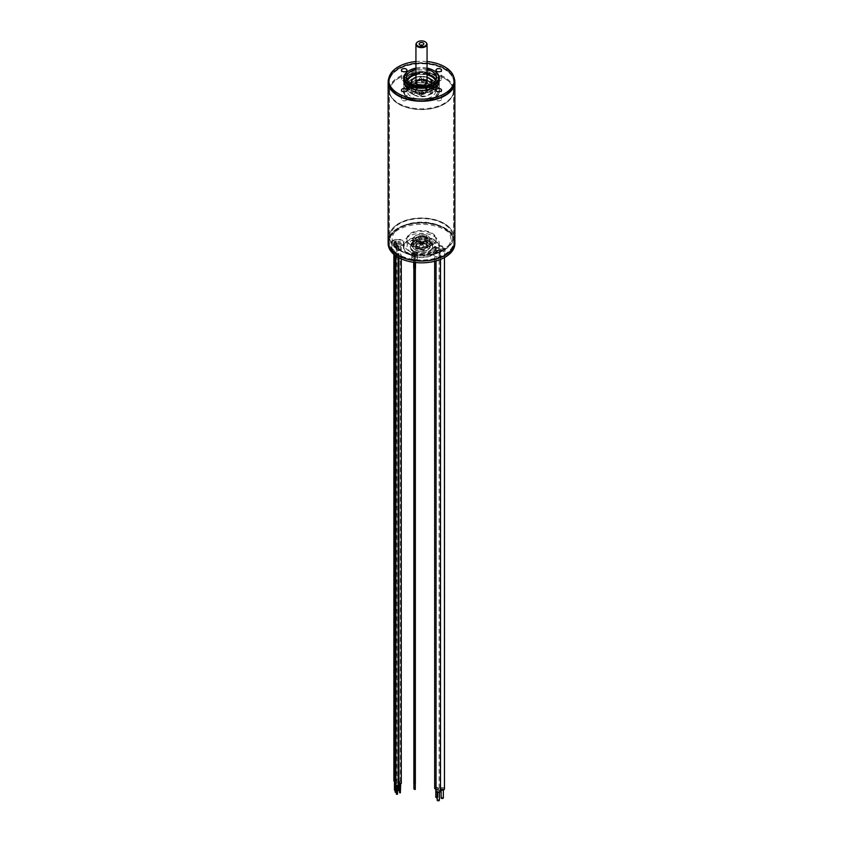 <?xml version="1.0" encoding="UTF-8"?>
<svg xmlns="http://www.w3.org/2000/svg" width="843" height="843" viewBox="0 0 843 843"><rect width="100%" height="100%" fill="white"/><g stroke="black" fill="none" stroke-linecap="round" stroke-linejoin="round"><path stroke-width="0.63" stroke-dasharray="4.21 3.16" d="M454.019 77.714A33.351 19.252 0 0 0 421.5 62.74A33.351 19.252 0 0 0 388.981 77.714M398.391 95.343L398.391 95.343A32.687 18.873 180 0 1 398.391 68.652A32.687 18.873 180 0 1 444.609 68.652A32.687 18.873 180 0 1 444.609 95.343A32.687 18.873 180 0 1 398.391 95.343L398.697 95.522A32.245 18.62 0 0 0 444.303 95.522A32.245 18.62 0 0 0 453.745 82.361A32.245 18.62 0 0 0 421.5 63.752A32.245 18.62 0 0 0 389.255 82.361A32.245 18.62 0 0 0 398.697 95.522L398.391 95.343M454.851 241.772A33.351 19.252 0 0 0 421.5 222.51A33.351 19.252 0 0 0 388.149 241.772M398.391 255.113A32.687 18.873 0 0 0 444.609 255.113A32.687 18.873 0 0 0 444.609 228.421A32.687 18.873 0 0 0 398.391 228.421A32.687 18.873 0 0 0 398.391 255.113M398.697 254.565A32.245 18.62 180 0 1 389.255 241.404A32.245 18.62 180 0 1 398.697 228.242A32.245 18.62 180 0 1 444.303 228.242A32.245 18.62 180 0 1 453.745 241.404A32.245 18.62 180 0 1 433.839 258.601A32.245 18.62 180 0 1 398.697 254.565M417.57 248.211A5.564 3.214 0 0 0 426.579 247.252A5.564 3.214 0 0 0 427.064 245.945A5.564 3.214 0 0 0 425.43 243.68A5.564 3.214 0 0 0 419.371 242.984A5.564 3.214 0 0 0 415.936 245.945A5.564 3.214 0 0 0 416.421 247.252A5.564 3.214 0 0 0 417.57 248.211M425.43 236.778A5.564 3.214 180 0 1 427.064 239.043A5.564 3.214 180 0 1 421.5 242.257A5.564 3.214 180 0 1 415.936 239.043A5.564 3.214 180 0 1 419.371 236.082A5.564 3.214 180 0 1 425.43 236.778M417.843 248.601A5.174 2.982 180 0 1 416.779 247.705A5.174 2.982 180 0 1 421.5 243.501A5.174 2.982 180 0 1 426.221 247.705A5.174 2.982 180 0 1 417.843 248.601M419.835 247.452A2.36 1.359 180 0 1 419.35 245.935A2.36 1.359 180 0 1 421.5 245.134A2.36 1.359 180 0 1 423.65 245.935A2.36 1.359 180 0 1 422.838 247.61A2.36 1.359 180 0 1 419.835 247.452M420.71 243.838A1.117 0.643 180 0 1 422.617 243.385A1.117 0.643 180 0 1 420.71 243.838M420.71 245.187A1.117 0.643 180 0 1 422.512 244.47A1.117 0.643 180 0 1 420.71 245.187M420.71 47.44A1.117 0.643 180 0 1 422.617 46.987A1.117 0.643 180 0 1 420.71 47.44M422.259 45.164A1.117 0.643 180 0 1 420.488 45.901A1.117 0.643 180 0 1 420.741 45.164M416.621 42.877A5.564 3.214 180 0 1 425.43 42.15A5.564 3.214 180 0 1 426.379 42.877M425.43 88.81A5.564 3.214 180 0 1 427.064 91.076A5.564 3.214 180 0 1 421.5 94.29A5.564 3.214 180 0 1 415.936 91.076A5.564 3.214 180 0 1 419.371 88.115A5.564 3.214 180 0 1 425.43 88.81M415.483 242.7A8.504 4.91 180 0 1 415.483 235.755A8.504 4.91 180 0 1 427.517 235.755A8.504 4.91 180 0 1 427.517 242.7A8.504 4.91 180 0 1 415.483 242.7M415.483 243.016A8.504 4.91 0 0 0 415.483 249.96A8.504 4.91 0 0 0 427.517 249.96A8.504 4.91 0 0 0 427.517 243.016A8.504 4.91 0 0 0 415.483 243.016M415.409 242.837A8.62 4.974 0 0 0 424.798 243.912A8.62 4.974 0 0 0 430.12 239.317A8.62 4.974 0 0 0 427.591 235.798L427.591 235.798A8.62 4.974 0 0 0 415.409 235.798A8.62 4.974 0 0 0 412.88 239.317A8.62 4.974 0 0 0 415.409 242.837M427.591 242.879A8.62 4.974 180 0 1 430.12 246.398A8.62 4.974 180 0 1 427.591 249.918A8.62 4.974 180 0 1 415.409 249.918A8.62 4.974 180 0 1 412.88 246.398A8.62 4.974 180 0 1 415.409 242.879A8.62 4.974 180 0 1 427.591 242.879M427.591 238.358A8.62 4.974 0 0 0 418.202 237.283A8.62 4.974 0 0 0 412.88 241.878A8.62 4.974 0 0 0 414.988 245.134A8.62 4.974 0 0 0 427.991 245.144A8.62 4.974 0 0 0 430.12 241.878A8.62 4.974 0 0 0 427.591 238.358M427.591 240.318A8.62 4.974 180 0 1 427.991 240.571A8.62 4.974 180 0 1 430.12 243.838A8.62 4.974 180 0 1 421.5 248.811A8.62 4.974 180 0 1 412.88 243.838A8.62 4.974 180 0 1 415.009 240.571A8.62 4.974 180 0 1 427.591 240.318M429.445 241.541A11.233 6.481 180 0 1 432.733 246.124A11.233 6.481 180 0 1 421.5 252.615A11.233 6.481 180 0 1 410.267 246.124A11.233 6.481 180 0 1 417.201 240.139A11.233 6.481 180 0 1 429.445 241.541M427.717 242.542A8.788 5.079 0 0 0 418.139 241.435A8.788 5.079 0 0 0 412.712 246.124A8.788 5.079 0 0 0 421.5 251.203A8.788 5.079 0 0 0 430.288 246.124A8.788 5.079 0 0 0 427.717 242.542M427.717 242.752A8.788 5.079 0 0 0 418.139 241.656A8.788 5.079 0 0 0 412.712 246.346A8.788 5.079 0 0 0 421.5 251.425A8.788 5.079 0 0 0 430.288 246.346A8.788 5.079 0 0 0 427.717 242.752M429.445 241.762A11.233 6.481 0 0 0 417.201 240.36A11.233 6.481 0 0 0 410.267 246.346A11.233 6.481 0 0 0 421.5 252.826A11.233 6.481 0 0 0 432.733 246.346A11.233 6.481 0 0 0 429.445 241.762M438.697 249.76L440.499 251.014C438.834 252.774 437.348 252.774 436.052 251.014L438.697 249.76M440.489 791.134A2.223 1.286 0 0 0 438.687 789.88A2.223 1.286 0 0 0 436.042 791.134M438.497 790.513A1.117 0.643 180 0 1 438.297 791.788A1.117 0.643 180 0 1 438.497 790.513M437.18 800.218A1.117 0.643 180 0 1 439.403 800.218M401.173 243.132L398.95 243.406L401.173 243.132M401.173 783.252L398.939 783.526M400.351 783.832L399.561 783.537L400.351 783.832M399.561 792.62L400.678 792.62M444.145 249.402C442.596 250.35 441.226 250.129 440.025 248.738C440.91 247.136 442.396 247.136 444.472 248.727L444.145 249.402M444.472 788.858A2.223 1.286 0 0 0 442.248 787.573A2.223 1.286 0 0 0 440.025 788.858A2.223 1.286 0 0 0 440.489 789.638M443.186 789.196A1.117 0.643 180 0 1 441.121 788.869A1.117 0.643 180 0 1 443.186 789.196M441.121 797.942A1.117 0.643 180 0 1 443.344 797.942M435.315 247.041L439.119 247.947C438.212 249.602 436.727 249.602 434.672 247.947L435.315 247.041M436.042 789.259A2.223 1.286 0 0 0 439.119 788.079A2.223 1.286 0 0 0 437.738 786.888A2.223 1.286 0 0 0 435.315 787.172A2.223 1.286 0 0 0 434.672 788.079M436.116 787.615A1.117 0.643 180 0 1 438.023 788.068A1.117 0.643 180 0 1 436.116 787.615M435.799 797.141A1.117 0.643 180 0 1 438.023 797.141A1.117 0.643 180 0 1 437.18 797.763M400.362 241.477L398.033 241.425L400.362 241.477M398.939 782.199L400.372 781.545L398.128 781.809M399.161 781.872L399.751 781.556L399.161 781.872M398.644 790.629L399.234 790.312M395.62 241.498L396.189 240.908L393.86 240.929L395.62 241.498M394.577 781.661L396.199 781.039L393.871 781.039M394.545 781.208L395.567 781.05L394.545 781.208M394.461 790.123L395.493 789.954L395.167 790.428M396.031 243.68L396.895 243.016L394.566 243.047L396.031 243.68M395.788 783.832L396.916 783.158L394.577 783.158M395.188 783.242L396.284 783.158L395.188 783.242M395.167 792.23L396.263 792.157M397.243 245.713L398.107 245.05L395.778 245.081L397.243 245.713M398.128 785.181L395.788 785.181M396.4 785.276L397.496 785.191L396.4 785.276M396.379 794.264L397.474 794.18M414.503 95.122A9.895 5.711 0 0 0 428.497 95.122A9.895 5.711 0 0 0 428.497 87.04A9.895 5.711 0 0 0 414.503 87.04A9.895 5.711 0 0 0 414.503 95.122L414.429 95.069A10.011 5.775 180 0 1 411.489 90.991A10.011 5.775 180 0 1 417.675 85.649A10.011 5.775 180 0 1 428.571 86.903A10.011 5.775 180 0 1 431.511 90.991A10.011 5.775 180 0 1 428.571 95.069A10.011 5.775 180 0 1 414.429 95.069L414.503 95.122M428.571 84.026A10.011 5.775 180 0 1 428.824 84.184A10.011 5.775 180 0 1 431.511 88.115A10.011 5.775 180 0 1 425.325 93.457A10.011 5.775 180 0 1 414.429 92.203A10.011 5.775 180 0 1 411.489 88.115A10.011 5.775 180 0 1 414.176 84.174A10.011 5.775 180 0 1 428.571 84.026M414.429 89.052A10.011 5.775 0 0 0 428.824 88.905A10.011 5.775 0 0 0 431.511 84.964A10.011 5.775 0 0 0 428.571 80.875A10.011 5.775 0 0 0 417.675 79.632A10.011 5.775 0 0 0 411.489 84.964A10.011 5.775 0 0 0 414.176 88.905A10.011 5.775 0 0 0 414.429 89.052M430.478 84.405A9.895 5.711 180 0 1 421.5 87.714A9.895 5.711 180 0 1 412.522 84.405M415.936 77.271A9.895 5.711 180 0 1 427.064 77.271M428.539 77.988A10.011 5.775 0 0 0 414.461 77.988M412.238 84.279A10.011 5.775 0 0 0 421.5 87.872A10.011 5.775 0 0 0 430.762 84.279M427.064 74.511A14.12 8.156 0 0 0 415.936 74.511M407.569 80.686A14.12 8.156 0 0 0 407.38 82.003A14.12 8.156 0 0 0 421.5 90.148A14.12 8.156 0 0 0 435.62 82.003A14.12 8.156 0 0 0 435.431 80.686M431.479 85.312A14.12 8.156 180 0 1 435.62 91.076A14.12 8.156 180 0 1 421.5 99.232A14.12 8.156 180 0 1 407.38 91.076A14.12 8.156 180 0 1 416.094 83.552A14.12 8.156 180 0 1 431.479 85.312M431.479 79.305A14.12 8.156 0 0 0 410.256 80.138A14.12 8.156 0 0 0 407.38 85.069A14.12 8.156 0 0 0 421.5 93.215A14.12 8.156 0 0 0 435.62 85.069A14.12 8.156 0 0 0 432.754 80.138A14.12 8.156 0 0 0 431.479 79.305M431.479 82.256A14.12 8.156 180 0 1 435.62 88.02A14.12 8.156 180 0 1 432.744 92.941A14.12 8.156 180 0 1 410.214 92.92A14.12 8.156 180 0 1 407.38 88.02A14.12 8.156 180 0 1 416.094 80.485A14.12 8.156 180 0 1 431.479 82.256M431.479 76.808A14.12 8.156 0 0 0 416.094 75.038A14.12 8.156 0 0 0 407.38 82.572A14.12 8.156 0 0 0 421.5 90.717A14.12 8.156 0 0 0 435.62 82.572A14.12 8.156 0 0 0 431.479 76.808M411.953 80.359A10.285 5.933 180 0 1 428.771 78.367A10.285 5.933 180 0 1 431.047 80.359M431.785 82.403A10.285 5.933 180 0 1 431.785 82.572A10.285 5.933 180 0 1 421.5 88.504A10.285 5.933 180 0 1 411.215 82.572A10.285 5.933 180 0 1 411.215 82.403M431.3 84.026A10.285 5.933 180 0 1 421.5 88.167A10.285 5.933 180 0 1 411.7 84.026M415.936 77.229A10.285 5.933 180 0 1 427.064 77.229M435.388 80.749A14.12 8.156 180 0 1 435.62 82.224A14.12 8.156 180 0 1 421.5 90.38A14.12 8.156 180 0 1 407.38 82.224A14.12 8.156 180 0 1 407.612 80.749M415.936 74.732A14.12 8.156 180 0 1 427.064 74.732M427.064 61.528A32.793 18.936 0 0 0 415.936 61.528M439.287 80.19A17.787 10.274 0 0 0 434.082 72.919A17.787 10.274 0 0 0 414.693 70.696A17.787 10.274 0 0 0 403.713 80.19M454.293 82.003A32.793 18.936 0 0 0 444.693 68.61A32.793 18.936 0 0 0 408.95 64.511A32.793 18.936 0 0 0 388.707 82.003M444.303 68.841A32.245 18.62 0 0 0 409.161 64.806A32.245 18.62 0 0 0 389.255 82.003A32.245 18.62 0 0 0 421.5 100.612A32.245 18.62 0 0 0 453.745 82.003A32.245 18.62 0 0 0 444.303 68.841M444.303 77.008A32.245 18.62 0 0 0 409.161 72.972A32.245 18.62 0 0 0 389.255 90.169A32.245 18.62 0 0 0 390.341 94.964A32.245 18.62 0 0 0 421.5 108.789A32.245 18.62 0 0 0 452.659 94.964A32.245 18.62 0 0 0 453.745 90.169A32.245 18.62 0 0 0 444.303 77.008M444.008 78.083A31.834 18.377 180 0 1 452.269 95.807A31.834 18.377 180 0 1 421.5 109.464A31.834 18.377 180 0 1 390.731 95.807A31.834 18.377 180 0 1 405.599 75.153A31.834 18.377 180 0 1 444.008 78.083M434.25 83.72A18.03 10.411 0 0 0 416.821 81.023A18.03 10.411 0 0 0 404.071 88.399A18.03 10.411 0 0 0 421.5 101.487A18.03 10.411 0 0 0 438.929 88.399A18.03 10.411 0 0 0 434.25 83.72M434.082 74.742A17.787 10.274 0 0 0 414.693 72.509A17.787 10.274 0 0 0 403.713 82.003A17.787 10.274 0 0 0 421.5 92.266A17.787 10.274 0 0 0 439.287 82.003A17.787 10.274 0 0 0 434.082 74.742M434.082 83.267A17.787 10.274 180 0 1 438.687 87.893A17.787 10.274 180 0 1 439.287 90.538A17.787 10.274 180 0 1 421.5 100.802A17.787 10.274 180 0 1 403.713 90.538A17.787 10.274 180 0 1 404.313 87.893A17.787 10.274 180 0 1 416.885 80.612A17.787 10.274 180 0 1 434.082 83.267A17.787 10.274 0 0 0 414.693 81.044A17.787 10.274 0 0 0 403.713 90.538A17.787 10.274 0 0 0 421.5 100.802A17.787 10.274 0 0 0 439.287 90.538A17.787 10.274 0 0 0 434.082 83.267M427.064 73.952A15.005 8.662 0 0 0 415.936 73.952M407.011 79.727A15.005 8.662 0 0 0 406.495 82.003A15.005 8.662 0 0 0 421.5 90.665A15.005 8.662 0 0 0 436.505 82.003A15.005 8.662 0 0 0 435.989 79.727M427.064 69.411A15.005 8.662 0 0 0 415.936 69.411M427.064 68.114A17.123 9.884 0 0 0 415.936 68.114M409.161 70.612A17.787 10.274 180 0 1 433.839 70.612M440.763 78.146A2.782 1.602 0 0 0 437.728 77.798A2.782 1.602 0 0 0 436.021 79.274A2.782 1.602 0 0 0 438.792 80.886A2.782 1.602 0 0 0 441.574 79.274A2.782 1.602 0 0 0 440.763 78.146M440.763 98.115A2.782 1.602 0 0 0 437.728 97.767A2.782 1.602 0 0 0 436.021 99.253A2.782 1.602 0 0 0 438.792 100.854A2.782 1.602 0 0 0 441.574 99.253A2.782 1.602 0 0 0 440.763 98.115M406.168 98.115A2.782 1.602 0 0 0 403.144 97.767A2.782 1.602 0 0 0 401.426 99.253A2.782 1.602 0 0 0 404.208 100.854A2.782 1.602 0 0 0 406.979 99.253A2.782 1.602 0 0 0 406.168 98.115M406.168 78.146A2.782 1.602 0 0 0 403.144 77.798A2.782 1.602 0 0 0 401.426 79.274A2.782 1.602 0 0 0 404.208 80.886A2.782 1.602 0 0 0 406.979 79.274A2.782 1.602 0 0 0 406.168 78.146M389.255 236.841A33.351 19.252 180 0 1 421.5 222.51A33.351 19.252 180 0 1 453.745 236.841M388.149 243.585A33.351 19.252 180 0 1 421.5 224.333A33.351 19.252 180 0 1 454.851 243.585M398.697 254.934A32.245 18.62 180 0 1 389.255 241.772A32.245 18.62 180 0 1 421.5 223.153A32.245 18.62 180 0 1 453.745 241.772A32.245 18.62 180 0 1 433.839 258.97A32.245 18.62 180 0 1 398.697 254.934M398.697 250.034A32.245 18.62 180 0 1 389.255 236.862A32.245 18.62 180 0 1 390.341 232.078A32.245 18.62 180 0 1 421.5 218.253A32.245 18.62 180 0 1 452.659 232.078A32.245 18.62 180 0 1 453.745 236.862A32.245 18.62 180 0 1 433.839 254.07A32.245 18.62 180 0 1 398.697 250.034M398.813 249.602A32.076 18.525 0 0 0 437.517 252.552A32.076 18.525 0 0 0 452.501 231.741A32.076 18.525 0 0 0 421.5 217.979A32.076 18.525 0 0 0 390.499 231.741A32.076 18.525 0 0 0 398.813 249.602A32.076 18.525 0 0 0 433.776 253.617A32.076 18.525 0 0 0 453.576 236.504A32.076 18.525 0 0 0 421.5 217.979A32.076 18.525 0 0 0 389.424 236.504A32.076 18.525 0 0 0 398.813 249.602M399.487 249.212A31.128 17.977 180 0 1 393.08 243.838A31.128 17.977 180 0 1 421.5 218.527A31.128 17.977 180 0 1 449.92 243.838A31.128 17.977 180 0 1 446.548 247.178A31.128 17.977 180 0 1 399.487 249.212M438.834 252.889A5.89 3.404 0 0 1 434.788 251.888A5.89 3.404 0 0 1 433.576 250.877A5.89 3.404 0 0 1 433.06 249.486A5.89 3.404 0 0 1 438.897 246.082A5.89 3.404 0 0 1 444.841 249.412C444.482 248.801 442.48 249.949 438.834 252.889L438.918 252.668A29.336 16.934 180 0 1 415.42 255.608L412.417 255.144A29.336 16.934 180 0 1 394.724 245.956A29.336 16.934 180 0 1 394.619 245.819L391.763 241.203L392.353 240.94A29.336 16.934 180 0 1 426 222.31A29.336 16.934 180 0 1 448.276 245.956A29.336 16.934 180 0 1 445.104 249.107L444.841 253.659A5.89 3.404 180 0 1 441.205 256.799A5.89 3.404 180 0 1 434.788 256.061A5.89 3.404 180 0 1 433.06 253.659A5.89 3.404 180 0 1 438.95 250.255A5.89 3.404 180 0 1 444.841 253.659M412.627 255.355L412.564 255.387A2.782 1.602 0 0 1 412.058 254.944L411.827 254.639A3.035 1.749 180 0 1 414.598 252.173A3.035 1.749 180 0 1 417.369 254.639A3.035 1.749 180 0 1 415.42 255.608M412.417 255.144A3.035 1.749 180 0 1 411.827 254.639M438.918 252.668A6.154 3.551 180 0 1 433.344 250.571A6.154 3.551 180 0 1 437.654 245.65A6.154 3.551 180 0 1 445.104 249.107M392.353 240.94A6.154 3.551 180 0 1 400.467 239.581A6.154 3.551 180 0 1 403.27 244.185A6.154 3.551 180 0 1 394.619 245.819M411.11 245.05A14.7 8.483 180 0 1 407.295 241.224A14.7 8.483 180 0 1 421.5 230.56A14.7 8.483 180 0 1 435.705 241.224A14.7 8.483 180 0 1 425.315 247.241A14.7 8.483 180 0 1 411.11 245.05M411.279 252.394A14.457 8.346 180 0 1 407.043 246.493A14.457 8.346 180 0 1 421.5 238.147A14.457 8.346 180 0 1 435.957 246.493A14.457 8.346 180 0 1 427.032 254.196A14.457 8.346 180 0 1 411.279 252.394M411.279 245.492A14.457 8.346 0 0 0 425.251 247.652A14.457 8.346 0 0 0 435.462 241.741A14.457 8.346 0 0 0 435.957 239.591A14.457 8.346 0 0 0 421.5 231.245A14.457 8.346 0 0 0 407.043 239.591A14.457 8.346 0 0 0 407.538 241.741A14.457 8.346 0 0 0 411.279 245.492M413.639 251.024A11.117 6.417 180 0 1 410.383 246.493A11.117 6.417 180 0 1 421.5 240.065A11.117 6.417 180 0 1 432.617 246.493A11.117 6.417 180 0 1 425.757 252.415A11.117 6.417 180 0 1 413.639 251.024M413.639 251.941A11.117 6.417 180 0 1 410.383 247.399A11.117 6.417 180 0 1 421.5 240.982A11.117 6.417 180 0 1 432.617 247.399A11.117 6.417 180 0 1 425.757 253.332A11.117 6.417 180 0 1 413.639 251.941M433.934 240.213A17.587 10.158 180 0 1 438.497 250.013A17.587 10.158 180 0 1 421.5 257.547A17.587 10.158 180 0 1 404.503 250.013A17.587 10.158 180 0 1 412.722 238.601A17.587 10.158 180 0 1 433.934 240.213M408.918 250.845A17.787 10.274 180 0 1 403.713 243.585A17.787 10.274 180 0 1 421.5 233.311A17.787 10.274 180 0 1 439.287 243.585A17.787 10.274 180 0 1 428.307 253.069A17.787 10.274 180 0 1 408.918 250.845M408.918 254.207A17.787 10.274 0 0 0 426.115 256.862A17.787 10.274 0 0 0 438.687 249.591A17.787 10.274 0 0 0 439.287 246.946A17.787 10.274 0 0 0 434.082 239.686A17.787 10.274 0 0 0 414.693 237.452A17.787 10.274 0 0 0 403.713 246.946A17.787 10.274 0 0 0 404.313 249.591A17.787 10.274 0 0 0 408.918 254.207M412.627 259.602A2.782 1.602 180 0 1 411.816 258.464A2.782 1.602 180 0 1 414.598 256.862A2.782 1.602 180 0 1 417.369 258.464A2.782 1.602 180 0 1 415.662 259.95A2.782 1.602 180 0 1 412.627 259.602M393.491 249.676A5.89 3.404 180 0 1 391.763 247.273A5.89 3.404 180 0 1 397.664 243.869A5.89 3.404 180 0 1 403.555 247.273A5.89 3.404 180 0 1 399.919 250.413A5.89 3.404 180 0 1 393.491 249.676M394.819 246.072A5.89 3.404 0 0 0 403.038 244.481A5.89 3.404 0 0 0 403.555 243.1A5.89 3.404 0 0 0 399.245 239.823A5.89 3.404 0 0 0 392.617 241.34M415.409 255.819A2.782 1.602 0 0 0 417.127 254.944A2.782 1.602 0 0 0 417.369 254.291A2.782 1.602 0 0 0 414.598 252.689A2.782 1.602 0 0 0 411.816 254.291A2.782 1.602 0 0 0 412.058 254.944M414.45 257.199L413.85 257.062L414.45 257.199M414.45 253.848L413.85 253.701L414.45 253.848M413.945 267.811L414.556 267.948L413.945 267.811M413.85 267.747L414.482 268.19M413.85 256.852L414.703 257.062L413.85 256.852M414.735 268.264L415.346 268.401L414.735 268.264M414.63 268.2L415.483 268.401M414.63 257.305L415.483 257.515L414.63 257.305M414.735 257.368L415.346 257.515L414.735 257.368M415.241 254.301L414.63 254.154L415.241 254.301M398.813 104.174A32.076 18.525 0 0 0 433.776 108.189A32.076 18.525 0 0 0 453.576 91.076A32.076 18.525 0 0 0 421.5 72.561A32.076 18.525 0 0 0 389.424 91.076A32.076 18.525 0 0 0 398.813 104.174M420.225 238.211L419.793 235.45C421.911 236.925 421.964 238.095 419.94 238.969C418.549 240.034 417.591 234.533 419.793 235.45M428.76 240.719C429.804 238.706 430.857 238.4 431.901 239.802L431.658 239.096C432.448 240.54 432.016 241.519 430.351 242.025C428.771 243.153 426.885 237.505 431.658 239.096M433.028 243.912C431.869 242.099 430.71 241.994 429.54 243.595L429.582 243.29C429.519 245.418 430.636 245.777 432.944 244.375C432.996 241.909 431.879 241.541 429.582 243.29M429.751 247.621C428.918 245.429 428.086 244.955 427.253 246.188L427.622 245.376C426.168 247.21 426.748 248.242 429.361 248.453C431.079 246.714 430.499 245.692 427.622 245.376M423.323 249.517L422.891 246.746C421.142 247.568 421.015 248.717 422.522 250.192C424.335 251.73 425.936 246.567 422.891 246.746M416.2 248.864C416.737 246.546 417.264 245.945 417.801 247.052L417.496 246.261C410.741 248.843 422.132 251.33 417.496 246.261M411.099 245.914C412.143 243.901 413.196 243.585 414.24 244.997L413.997 244.291C407.295 241.709 414.556 251.92 413.997 244.291M425.43 237.326A5.564 3.214 180 0 1 427.064 239.591A5.564 3.214 180 0 1 421.5 242.795A5.564 3.214 180 0 1 415.936 239.591A5.564 3.214 180 0 1 419.371 236.63A5.564 3.214 180 0 1 425.43 237.326M425.43 243.859A5.564 3.214 0 0 0 419.371 243.163A5.564 3.214 0 0 0 415.936 246.124A5.564 3.214 0 0 0 421.5 249.338A5.564 3.214 0 0 0 427.064 246.124A5.564 3.214 0 0 0 425.43 243.859M425.747 236.778C422.217 232.995 410.71 239.644 417.253 241.678C420.783 245.461 432.29 238.811 425.747 236.778M425.747 244.038C432.29 246.082 420.783 252.721 417.253 248.938C410.71 246.904 422.217 240.255 425.747 244.038M413.46 242.12C412.29 240.308 411.131 240.202 409.972 241.804L410.014 241.498C412.174 240.002 413.302 240.318 413.407 242.436C411.258 243.922 410.13 243.606 410.014 241.498M425.199 238.664C425.736 236.356 426.263 235.745 426.8 236.851L426.495 236.072C428.202 238.179 427.717 239.233 425.02 239.233C423.818 237.262 424.314 236.209 426.495 236.072M415.747 239.538C414.914 237.347 414.082 236.862 413.249 238.095L413.607 237.283C415.957 237.125 416.695 238.021 415.81 239.992C413.281 241.045 412.543 240.139 413.607 237.283M438.687 250.94A2.223 1.286 0 0 0 436.042 252.194L436.042 252.194A2.223 1.286 0 0 0 438.265 253.48A2.223 1.286 0 0 0 440.489 252.194L440.489 252.194A2.223 1.286 0 0 0 438.687 250.94M401.173 244.301L398.939 244.586L401.173 244.301M444.145 250.582A2.223 1.286 0 0 0 444.472 249.907L444.472 249.907A2.223 1.286 0 0 0 442.248 248.622A2.223 1.286 0 0 0 440.025 249.907L440.025 249.907A2.223 1.286 0 0 0 441.648 251.151A2.223 1.286 0 0 0 444.145 250.582M435.315 248.221A2.223 1.286 0 0 0 434.672 249.128L434.672 249.128A2.223 1.286 0 0 0 436.895 250.413A2.223 1.286 0 0 0 439.119 249.128L439.119 249.128A2.223 1.286 0 0 0 437.738 247.947A2.223 1.286 0 0 0 435.315 248.221M400.372 781.545L400.372 242.605L398.033 242.594L400.362 242.647L400.372 241.425M395.641 242.679L393.871 242.089L396.199 242.099L395.641 242.679M396.052 244.86L394.577 244.196L396.916 244.217L396.052 244.86M397.264 246.894L395.788 246.23L398.128 246.251L397.264 246.894M417.095 93.626C410.309 91.508 422.238 84.616 425.905 88.536C432.691 90.654 420.762 97.546 417.095 93.626M417.57 92.804A5.564 3.214 0 0 0 423.629 93.499A5.564 3.214 0 0 0 427.064 90.538A5.564 3.214 0 0 0 425.43 88.262A5.564 3.214 0 0 0 419.371 87.567A5.564 3.214 0 0 0 415.936 90.538A5.564 3.214 0 0 0 417.57 92.804M427.064 82.551A5.564 3.214 180 0 1 421.5 85.754A5.564 3.214 180 0 1 415.936 82.551L415.936 90.538C417.591 86.081 426.727 87.166 427.064 90.538L427.064 82.551M427.064 80.38L425.905 79.463L415.936 80.38M406.716 86.544C408.57 89.232 410.415 89.232 412.269 86.544C410.415 82.972 408.57 82.972 406.716 86.544C408.57 90.106 410.415 90.106 412.269 86.544M436.284 86.544C434.43 89.232 432.585 89.232 430.731 86.544C432.585 90.106 434.43 90.106 436.284 86.544C434.43 82.972 432.585 82.972 430.731 86.544M411.047 80.507L414.398 84.047L414.977 82.772M431.953 92.572L431.384 93.847L428.023 90.306M411.047 92.572L411.616 93.847L414.977 90.306M421.5 77.999L421.5 82.382C418.16 80.538 418.181 78.684 421.542 76.829C424.819 78.684 424.798 80.538 421.5 82.382M421.5 91.866L421.5 96.25C424.84 94.405 424.819 92.551 421.458 90.696C418.181 92.551 418.202 94.405 421.5 96.25M431.953 80.507L428.602 84.047L428.023 82.772M434.082 75.28A17.787 10.274 180 0 1 439.287 82.551A17.787 10.274 180 0 1 421.5 92.814A17.787 10.274 180 0 1 403.713 82.551A17.787 10.274 180 0 1 414.693 73.056A17.787 10.274 180 0 1 434.082 75.28M433.608 75.016C440.014 77.914 440.014 82.582 433.608 88.989C422.501 92.688 414.429 92.688 409.392 88.989C402.986 86.081 402.986 81.423 409.392 75.016C420.499 71.307 428.571 71.307 433.608 75.016M409.392 98.073C414.429 101.771 422.501 101.771 433.608 98.073C440.014 91.655 440.014 86.998 433.608 84.089C428.571 80.391 420.499 80.391 409.392 84.089C402.986 90.507 402.986 95.164 409.392 98.073M389.255 82.361L389.255 241.404M453.745 82.361L453.745 241.404M427.064 245.945L427.064 239.043M415.936 245.945L415.936 239.043M420.383 243.385L420.383 244.733M422.617 243.385L422.617 244.733M420.488 244.47L419.35 245.935M422.512 244.47L423.65 245.935M420.383 45.638L420.383 46.987M422.617 45.638L422.617 46.987M422.512 45.901L423.65 44.426M420.488 45.901L419.35 44.426M427.064 91.076L427.064 83.615M415.936 91.076L415.936 83.615M427.064 246.124L427.064 239.591C427.991 240.129 426.663 241.098 423.102 242.478C417.116 241.836 414.724 240.866 415.936 239.591L415.936 246.124C416.663 246.293 413.681 242.131 425.525 244.059L427.064 246.124M430.12 241.878L430.12 239.317M412.88 241.878L412.88 239.317M430.12 246.398L430.12 243.838M412.88 246.398L412.88 243.838M415.009 245.144C412.554 243.616 412.554 242.099 415.009 240.571M427.991 245.144C430.446 243.616 430.446 242.099 427.991 240.571M436.042 260.909L436.052 251.014M440.489 259.412L440.499 251.014M439.403 792.241L439.403 791.145M437.18 792.262L437.18 791.145M401.279 258.896L401.289 243.416M398.939 257.768L398.95 243.406M400.678 784.116L400.678 783.537M399.561 784.127L399.561 783.537M444.472 257.547L444.472 248.727M440.025 788.858L440.025 248.738M443.344 789.965L443.344 788.869M441.121 789.965L441.121 788.869M434.672 261.277L434.672 247.947M439.119 788.079L439.119 247.947M438.023 797.141L438.023 788.068M435.799 789.196L435.799 788.068M398.033 781.545L398.033 241.425M399.751 790.629L399.751 781.556M398.644 782.135L398.644 781.556M393.871 254.365L393.86 240.929M396.199 781.039L396.189 240.908M395.567 790.123L395.567 781.05M394.461 781.63L394.461 781.05M394.577 254.955L394.566 243.047M396.916 783.158L396.905 243.016M396.284 785.739L396.284 783.158M395.167 783.737L395.167 783.158M395.788 255.851L395.778 245.081M398.128 257.326L398.117 245.05M397.496 785.781L397.496 785.191M396.379 785.771L396.379 785.191M411.489 88.115L411.489 90.991M431.511 88.115L431.511 90.991M428.824 84.174C431.595 85.902 431.595 87.472 428.824 88.905M414.176 88.905C411.405 87.177 411.405 85.607 414.176 84.174M411.489 83.594L411.489 84.964M431.511 83.594L431.511 84.964M414.398 84.047C408.844 85.712 409.856 78.652 412.206 78.979C413.713 78.82 417.991 79.4 414.398 84.047M431.384 93.847C433.228 94.564 433.724 87.356 428.444 89.137C426.674 88.81 426.874 96.228 431.384 93.847M411.616 93.847C417.18 95.512 416.168 88.452 413.808 88.778C412.301 88.62 408.033 89.2 411.616 93.847M428.602 84.047C426.748 84.753 426.252 77.556 431.532 79.326C433.302 79 433.102 86.429 428.602 84.047M439.287 90.538L439.287 82.551C439.677 80.285 437.896 77.756 433.945 74.974L421.036 71.992L408.655 75.217C405.451 77.229 403.797 79.674 403.713 82.551L403.713 90.538C400.509 102.33 439.993 105.607 439.287 90.538L439.287 82.003M407.38 82.003L407.38 85.069M435.62 82.003L435.62 85.069M407.38 88.02L407.38 91.076M435.62 88.02L435.62 91.076M410.256 80.138C405.04 87.335 405.04 85.744 410.256 92.941M432.744 80.138C437.96 87.335 437.96 85.754 432.744 92.941M453.745 90.169L453.745 82.003M389.255 90.169L389.255 82.003M403.713 90.538L403.713 82.003M436.505 82.003L436.505 77.461M406.495 82.003L406.495 77.461M441.574 79.274L441.574 70.201M436.021 79.274L436.021 70.201M441.574 99.253L441.574 90.169M436.021 99.253L436.021 90.169M406.979 99.253L406.979 90.169M401.426 99.253L401.426 90.169M406.979 79.274L406.979 70.201M401.426 79.274L401.426 70.201M452.269 95.807L452.659 94.964M390.731 95.807L390.341 94.964M389.255 236.862L389.255 241.772M453.745 236.862L453.745 241.772M448.276 245.956L449.92 243.838M394.724 245.956L393.08 243.838M407.043 239.591L407.043 246.493M435.957 239.591L435.957 246.493M410.383 246.493L410.383 247.399M432.617 246.493L432.617 247.399M403.713 243.585L403.713 246.946M439.287 243.585L439.287 246.946M391.763 241.203L391.763 247.273M403.555 243.1L403.555 247.273M433.06 249.486L433.06 253.659M411.816 254.291L411.816 258.464M417.369 254.291L417.369 258.464M414.556 257.062L414.556 253.701M413.85 257.062L413.85 253.701M414.556 268.548L414.556 267.948M414.703 267.948L414.703 257.062M413.702 262.31L413.702 257.062M415.483 262.521L415.483 257.515M414.482 262.415L414.482 257.515M415.346 257.515L415.346 254.154M414.63 257.515L414.63 254.154M389.424 91.076L389.424 236.504M453.576 91.076L453.576 236.504"/><path stroke-width="1.26" d="M388.981 77.714A33.351 19.252 0 0 0 388.149 82.003A33.351 19.252 0 0 0 397.917 95.617A33.351 19.252 0 0 0 434.261 99.79A33.351 19.252 0 0 0 454.851 82.003A33.351 19.252 0 0 0 454.019 77.714M397.917 255.387A33.351 19.252 0 0 0 434.261 259.56A33.351 19.252 0 0 0 454.851 241.772A33.351 19.252 180 0 1 434.261 259.56A33.351 19.252 180 0 1 397.917 255.387A33.351 19.252 180 0 1 388.149 241.772A33.351 19.252 0 0 0 397.917 255.387M420.741 45.164A1.117 0.643 180 0 1 422.259 45.164M419.835 44.837A2.36 1.359 180 0 1 419.35 44.426A2.36 1.359 180 0 1 421.5 42.519A2.36 1.359 180 0 1 423.65 44.426A2.36 1.359 180 0 1 419.835 44.837M417.843 45.986A5.174 2.982 0 0 0 424.429 46.333A5.174 2.982 0 0 0 426.221 42.656A5.174 2.982 0 0 0 421.5 40.885A5.174 2.982 0 0 0 416.779 42.656A5.174 2.982 0 0 0 417.843 45.986M426.379 42.877A5.564 3.214 180 0 1 426.579 43.109A5.564 3.214 180 0 1 427.064 44.416A5.564 3.214 180 0 1 423.629 47.387A5.564 3.214 180 0 1 417.57 46.692A5.564 3.214 180 0 1 415.936 44.416A5.564 3.214 180 0 1 416.421 43.109A5.564 3.214 180 0 1 416.621 42.877M436.042 260.909L436.042 791.134A2.223 1.286 0 0 0 438.265 792.42A2.223 1.286 0 0 0 440.489 791.134L440.489 259.412M439.403 792.241L439.403 800.218A1.117 0.643 180 0 1 437.18 800.218L437.18 792.262M398.939 257.768L398.939 783.526L401.173 783.252M400.678 784.116L400.351 792.915L399.561 792.62L399.561 784.127M440.489 789.638A2.223 1.286 0 0 0 444.145 789.522A2.223 1.286 0 0 0 444.472 788.858L444.472 257.547M443.344 789.965L443.344 797.942A1.117 0.643 180 0 1 441.121 797.942L441.121 789.965M434.672 261.277L434.672 788.079A2.223 1.286 0 0 0 436.042 789.259M437.18 797.763A1.117 0.643 180 0 1 435.799 797.141L435.799 789.196M398.128 781.809L398.939 782.199M399.561 790.871L398.644 790.629L398.644 782.135M393.871 254.365L393.871 781.039L394.577 781.661M395.167 790.428L394.461 790.123L394.461 781.63M394.577 254.955L394.577 783.158L395.788 783.832M396.263 792.157L395.167 792.23L395.167 783.737M395.788 255.851L395.788 785.181L397.264 785.834L398.128 785.181L398.128 257.326M397.474 794.18L396.379 794.264L396.379 785.771M427.064 77.271A9.895 5.711 180 0 1 428.497 77.956L428.497 77.956A9.895 5.711 180 0 1 430.478 84.405M412.522 84.405A9.895 5.711 180 0 1 414.503 77.956A9.895 5.711 180 0 1 415.936 77.271M430.762 84.279A10.011 5.775 0 0 0 431.511 82.087A10.011 5.775 0 0 0 428.571 78.009A10.011 5.775 0 0 0 428.539 77.988M414.461 77.988A10.011 5.775 0 0 0 414.429 78.009A10.011 5.775 0 0 0 411.489 82.087A10.011 5.775 0 0 0 412.238 84.279M435.431 80.686A14.12 8.156 0 0 0 431.479 76.239A14.12 8.156 0 0 0 427.064 74.511M415.936 74.511A14.12 8.156 0 0 0 407.569 80.686M431.047 80.359A10.285 5.933 180 0 1 431.785 82.403M411.215 82.403A10.285 5.933 180 0 1 411.953 80.359M427.064 77.229A10.285 5.933 180 0 1 428.771 78.03A10.285 5.933 180 0 1 431.785 82.224A10.285 5.933 180 0 1 431.3 84.026M411.7 84.026A10.285 5.933 180 0 1 411.215 82.224A10.285 5.933 180 0 1 415.936 77.229M427.064 74.732A14.12 8.156 180 0 1 431.479 76.46A14.12 8.156 180 0 1 435.388 80.749M407.612 80.749A14.12 8.156 180 0 1 415.936 74.732M415.936 61.528A32.793 18.936 0 0 0 388.707 80.19A32.793 18.936 0 0 0 421.5 99.126A32.793 18.936 0 0 0 454.293 80.19A32.793 18.936 0 0 0 444.693 66.797A32.793 18.936 0 0 0 427.064 61.528M406.168 69.063A2.782 1.602 0 0 0 403.144 68.715A2.782 1.602 0 0 0 401.426 70.201A2.782 1.602 0 0 0 404.208 71.803A2.782 1.602 0 0 0 406.979 70.201A2.782 1.602 0 0 0 406.168 69.063M406.168 89.031A2.782 1.602 0 0 0 403.144 88.684A2.782 1.602 0 0 0 401.426 90.169A2.782 1.602 0 0 0 404.208 91.771A2.782 1.602 0 0 0 406.979 90.169A2.782 1.602 0 0 0 406.168 89.031M440.763 89.031A2.782 1.602 0 0 0 437.728 88.684A2.782 1.602 0 0 0 436.021 90.169A2.782 1.602 0 0 0 438.792 91.771A2.782 1.602 0 0 0 441.574 90.169A2.782 1.602 0 0 0 440.763 89.031M440.763 69.063A2.782 1.602 0 0 0 437.728 68.715A2.782 1.602 0 0 0 436.021 70.201A2.782 1.602 0 0 0 438.792 71.803A2.782 1.602 0 0 0 441.574 70.201A2.782 1.602 0 0 0 440.763 69.063M403.713 78.009L403.713 80.19A17.787 10.274 0 0 0 421.5 90.454A17.787 10.274 0 0 0 439.287 80.19L439.287 78.009A17.787 10.274 180 0 1 428.307 87.493A17.787 10.274 180 0 1 408.918 85.269A17.787 10.274 180 0 1 403.713 78.009A17.787 10.274 180 0 1 408.918 70.749A17.787 10.274 180 0 1 409.161 70.612M388.707 80.19L388.707 82.003A32.793 18.936 0 0 0 421.5 100.939A32.793 18.936 0 0 0 454.293 82.003L454.293 80.19M435.989 79.727A15.005 8.662 0 0 0 432.111 75.87A15.005 8.662 0 0 0 427.064 73.952M415.936 73.952A15.005 8.662 0 0 0 407.011 79.727M415.936 69.411A15.005 8.662 0 0 0 406.495 77.461A15.005 8.662 0 0 0 421.5 86.123A15.005 8.662 0 0 0 436.505 77.461A15.005 8.662 0 0 0 432.111 71.339A15.005 8.662 0 0 0 427.064 69.411M415.936 68.114A17.123 9.884 0 0 0 409.392 70.475A17.123 9.884 0 0 0 409.392 84.448A17.123 9.884 0 0 0 433.608 84.448A17.123 9.884 0 0 0 433.608 70.475A17.123 9.884 0 0 0 427.064 68.114M433.839 70.612A17.787 10.274 180 0 1 434.082 70.749L434.082 70.749A17.787 10.274 180 0 1 439.287 78.009M388.149 82.003L388.149 241.772A33.351 19.252 180 0 1 389.255 236.841M453.745 236.841A33.351 19.252 180 0 1 454.851 241.772L454.851 243.585A33.351 19.252 180 0 1 434.261 261.372A33.351 19.252 180 0 1 397.917 257.199A33.351 19.252 180 0 1 388.149 243.585L388.149 241.772M413.945 783.421L414.556 783.568L413.945 783.421M414.482 268.19L413.85 267.747M414.735 783.874L415.346 784.022L414.735 783.874M415.483 262.521L415.483 268.401L414.63 268.2M425.43 80.275A5.564 3.214 180 0 1 427.064 82.551C428.002 83.025 426.684 83.952 423.123 85.343C417.085 84.69 414.693 83.763 415.936 82.551A5.564 3.214 180 0 1 419.371 79.579A5.564 3.214 180 0 1 425.43 80.275M415.936 80.38L417.095 84.542L424.545 85.132L427.064 80.38M454.851 82.003L454.851 241.772M427.064 83.615L427.064 44.416M415.936 83.615L415.936 44.416M401.279 783.526L401.279 258.896M396.284 792.23L396.284 785.739M397.496 794.264L397.496 785.781M411.489 82.087L411.489 83.594M431.511 82.087L431.511 83.594M414.556 783.568L414.556 268.548M413.85 783.568L413.85 268.158M413.702 267.948L413.702 262.31M413.924 783.695L413.924 789.016M414.482 783.695L414.482 789.016M414.714 784.148L414.714 789.47M415.262 784.148L415.262 789.47M415.346 784.022L415.346 268.611M414.63 784.022L414.63 268.611M414.482 268.401L414.482 262.415"/></g></svg>
